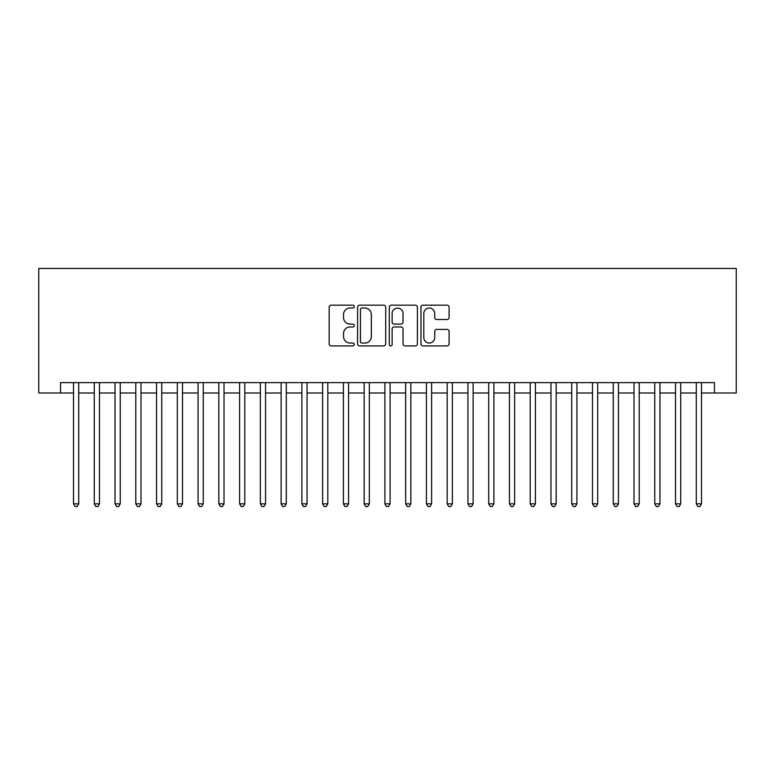 <?xml version="1.0" encoding="UTF-8"?>
<svg xmlns="http://www.w3.org/2000/svg" width="775" height="775" viewBox="0 0 775 775"><rect width="100%" height="100%" fill="white"/><g stroke="black" fill="none" stroke-linecap="round" stroke-linejoin="round"><path stroke-width="1.16" d="M354.291 306.58A1.424 1.424 0 0 0 352.858 305.156L331.206 305.156A2.034 2.034 0 0 0 329.172 307.2L329.172 343.877A2.034 2.034 0 0 0 331.206 345.912L352.858 345.912A1.424 1.424 0 0 0 354.291 344.488A1.424 1.424 0 0 0 352.858 343.054L350.058 343.054A6.52 6.52 0 0 1 343.538 336.534L343.538 333.483A6.52 6.52 0 0 1 350.058 326.963L352.858 326.963A1.424 1.424 0 0 0 354.291 325.539A1.424 1.424 0 0 0 352.858 324.105L350.058 324.105A6.52 6.52 0 0 1 343.538 317.585L343.538 314.534A6.52 6.52 0 0 1 350.058 308.014L352.858 308.014A1.424 1.424 0 0 0 354.291 306.58M447.049 319.523A2.034 2.034 0 0 0 449.083 317.488L449.083 307.2A2.034 2.034 0 0 0 447.049 305.156L423.005 305.156A2.034 2.034 0 0 0 420.97 307.2L420.97 343.877A2.034 2.034 0 0 0 423.005 345.912L447.049 345.912A2.034 2.034 0 0 0 449.083 343.877L449.083 331.448A2.034 2.034 0 0 0 447.049 329.404L436.761 329.404A2.034 2.034 0 0 0 434.727 331.448L434.727 337.609A5.454 5.454 0 0 1 429.272 343.054A5.454 5.454 0 0 1 423.818 337.609L423.818 313.458A5.454 5.454 0 0 1 429.272 308.014A5.454 5.454 0 0 1 434.727 313.458L434.727 317.488A2.034 2.034 0 0 0 436.761 319.523L447.049 319.523M60.547 393.002L60.547 382.618L714.453 382.618L714.453 393.002L736.25 393.002L736.25 268.45L38.75 268.45L38.75 393.002L73.518 393.002M385.718 307.2A2.034 2.034 0 0 0 383.683 305.156L359.639 305.156A2.034 2.034 0 0 0 357.595 307.2L357.595 343.877A2.034 2.034 0 0 0 359.639 345.912L383.683 345.912A2.034 2.034 0 0 0 385.718 343.877L385.718 307.2M391.317 305.156L415.361 305.156A2.034 2.034 0 0 1 417.405 307.2L417.405 343.877A2.034 2.034 0 0 1 415.361 345.912L405.073 345.912A2.034 2.034 0 0 1 403.039 343.877L403.039 328.997A2.034 2.034 0 0 0 400.995 326.963L394.175 326.963A2.034 2.034 0 0 0 392.14 328.997L392.14 344.488A1.424 1.424 0 0 1 390.707 345.912A1.424 1.424 0 0 1 389.282 344.488L389.282 307.2A2.034 2.034 0 0 1 391.317 305.156M78.711 393.002L94.279 393.002M99.471 393.002L115.039 393.002M120.232 393.002L135.799 393.002M140.992 393.002L156.56 393.002M161.743 393.002L177.32 393.002M182.503 393.002L198.071 393.002M203.263 393.002L218.831 393.002M224.023 393.002L239.591 393.002M244.784 393.002L260.352 393.002M265.544 393.002L281.112 393.002M286.304 393.002L301.872 393.002M307.055 393.002L322.632 393.002M327.815 393.002L343.383 393.002M348.576 393.002L364.143 393.002M369.336 393.002L384.904 393.002M390.096 393.002L405.664 393.002M410.857 393.002L426.424 393.002M431.617 393.002L447.185 393.002M452.368 393.002L467.945 393.002M473.128 393.002L488.696 393.002M493.888 393.002L509.456 393.002M514.648 393.002L530.216 393.002M535.409 393.002L550.977 393.002M556.169 393.002L571.737 393.002M576.929 393.002L592.497 393.002M597.68 393.002L613.257 393.002M618.44 393.002L634.008 393.002M639.201 393.002L654.768 393.002M659.961 393.002L675.529 393.002M680.721 393.002L696.289 393.002M701.482 393.002L714.453 393.002M361.877 308.014A1.424 1.424 0 0 0 360.452 309.438L360.452 341.63A1.424 1.424 0 0 0 361.877 343.054L364.831 343.054A6.52 6.52 0 0 0 371.351 336.534L371.351 314.534A6.52 6.52 0 0 0 364.831 308.014L361.877 308.014M403.039 313.565A5.454 5.454 0 0 0 397.585 308.111A5.454 5.454 0 0 0 392.14 313.565L392.14 322.071A2.034 2.034 0 0 0 394.175 324.105L400.995 324.105A2.034 2.034 0 0 0 403.039 322.071L403.039 313.565M78.711 382.618L78.711 503.857L73.518 503.857L73.518 382.618M78.711 503.857L77.151 506.55L75.078 506.55L73.518 503.857M99.471 382.618L99.471 503.857L94.279 503.857L94.279 382.618M99.471 503.857L97.912 506.55L95.838 506.55L94.279 503.857M120.232 382.618L120.232 503.857L115.039 503.857L115.039 382.618M120.232 503.857L118.672 506.55L116.599 506.55L115.039 503.857M140.992 382.618L140.992 503.857L135.799 503.857L135.799 382.618M140.992 503.857L139.432 506.55L137.359 506.55L135.799 503.857M161.743 382.618L161.743 503.857L156.56 503.857L156.56 382.618M161.743 503.857L160.193 506.55L158.11 506.55L156.56 503.857M182.503 382.618L182.503 503.857L177.32 503.857L177.32 382.618M182.503 503.857L180.953 506.55L178.87 506.55L177.32 503.857M203.263 382.618L203.263 503.857L198.071 503.857L198.071 382.618M203.263 503.857L201.703 506.55L199.63 506.55L198.071 503.857M224.023 382.618L224.023 503.857L218.831 503.857L218.831 382.618M224.023 503.857L222.464 506.55L220.391 506.55L218.831 503.857M244.784 382.618L244.784 503.857L239.591 503.857L239.591 382.618M244.784 503.857L243.224 506.55L241.151 506.55L239.591 503.857M265.544 382.618L265.544 503.857L260.352 503.857L260.352 382.618M265.544 503.857L263.984 506.55L261.911 506.55L260.352 503.857M286.304 382.618L286.304 503.857L281.112 503.857L281.112 382.618M286.304 503.857L284.745 506.55L282.672 506.55L281.112 503.857M307.055 382.618L307.055 503.857L301.872 503.857L301.872 382.618M307.055 503.857L305.505 506.55L303.422 506.55L301.872 503.857M327.815 382.618L327.815 503.857L322.632 503.857L322.632 382.618M327.815 503.857L326.265 506.55L324.183 506.55L322.632 503.857M348.576 382.618L348.576 503.857L343.383 503.857L343.383 382.618M348.576 503.857L347.016 506.55L344.943 506.55L343.383 503.857M369.336 382.618L369.336 503.857L364.143 503.857L364.143 382.618M369.336 503.857L367.776 506.55L365.703 506.55L364.143 503.857M390.096 382.618L390.096 503.857L384.904 503.857L384.904 382.618M390.096 503.857L388.537 506.55L386.463 506.55L384.904 503.857M410.857 382.618L410.857 503.857L405.664 503.857L405.664 382.618M410.857 503.857L409.297 506.55L407.224 506.55L405.664 503.857M431.617 382.618L431.617 503.857L426.424 503.857L426.424 382.618M431.617 503.857L430.057 506.55L427.984 506.55L426.424 503.857M452.368 382.618L452.368 503.857L447.185 503.857L447.185 382.618M452.368 503.857L450.817 506.55L448.735 506.55L447.185 503.857M473.128 382.618L473.128 503.857L467.945 503.857L467.945 382.618M473.128 503.857L471.578 506.55L469.495 506.55L467.945 503.857M493.888 382.618L493.888 503.857L488.696 503.857L488.696 382.618M493.888 503.857L492.328 506.55L490.255 506.55L488.696 503.857M514.648 382.618L514.648 503.857L509.456 503.857L509.456 382.618M514.648 503.857L513.089 506.55L511.016 506.55L509.456 503.857M535.409 382.618L535.409 503.857L530.216 503.857L530.216 382.618M535.409 503.857L533.849 506.55L531.776 506.55L530.216 503.857M556.169 382.618L556.169 503.857L550.977 503.857L550.977 382.618M556.169 503.857L554.609 506.55L552.536 506.55L550.977 503.857M576.929 382.618L576.929 503.857L571.737 503.857L571.737 382.618M576.929 503.857L575.37 506.55L573.297 506.55L571.737 503.857M597.68 382.618L597.68 503.857L592.497 503.857L592.497 382.618M597.68 503.857L596.13 506.55L594.047 506.55L592.497 503.857M618.44 382.618L618.44 503.857L613.257 503.857L613.257 382.618M618.44 503.857L616.89 506.55L614.808 506.55L613.257 503.857M639.201 382.618L639.201 503.857L634.008 503.857L634.008 382.618M639.201 503.857L637.641 506.55L635.568 506.55L634.008 503.857M659.961 382.618L659.961 503.857L654.768 503.857L654.768 382.618M659.961 503.857L658.401 506.55L656.328 506.55L654.768 503.857M680.721 382.618L680.721 503.857L675.529 503.857L675.529 382.618M680.721 503.857L679.162 506.55L677.088 506.55L675.529 503.857M701.482 382.618L701.482 503.857L696.289 503.857L696.289 382.618M701.482 503.857L699.922 506.55L697.849 506.55L696.289 503.857"/></g></svg>

